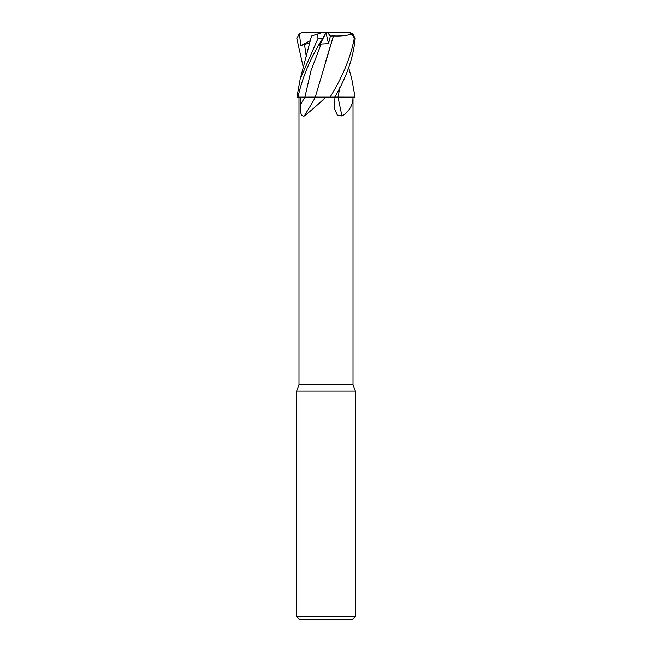 <?xml version="1.0" encoding="UTF-8"?>
<svg xmlns="http://www.w3.org/2000/svg" width="652" height="652" viewBox="0 0 652 652"><rect width="100%" height="100%" fill="white"/><g stroke="black" fill="none" stroke-linecap="round" stroke-linejoin="round"><path stroke-width="0.98" d="M313.384 97.124L325.837 97.148C317.369 105.159 310.181 111.451 304.264 116.023C301.33 116.61 300.002 112.951 300.262 105.045L300.222 97.148M339.847 87.515L338.005 97.124L352.993 97.148C352.952 105.159 349.293 111.451 342.007 116.023L337.296 115.013L334.623 109.153L333.995 97.148M299.007 97.148L299.007 384.68L352.993 384.68L355.34 391.127L355.34 616.466L296.66 616.466L299.594 619.4L352.406 619.4L355.34 616.466M299.007 384.68L296.66 391.127L355.34 391.127M315.47 97.148A430.507 318.404 -70.6 0 1 304.264 116.023M313.971 97.124L298.013 97.148C302.357 77.189 310.588 57.629 322.675 38.468L325.601 33.472L319.431 45.607L321.118 44.067L328.502 43.635L330.409 36.047L327.459 32.6L349.13 32.6L351.99 34.043L354.232 38.468C350.483 57.669 342.43 77.229 330.075 97.148L325.837 97.148M321.118 44.067L311.02 70.603L304.924 97.132L315.454 97.148M338.095 97.148A430.507 273.302 -73.2 0 0 342.007 116.023M330.075 97.148L352.993 97.148L352.993 384.68M351.689 78.656L355.055 97.148L338.038 97.148M339.814 87.588L338.062 97.148M330.409 36.047L333.465 35.917L315.283 97.124M311.338 36.642L300.197 79.063L318.005 38.468L317.581 34.043L322.007 32.6L326.041 32.6L325.601 33.472M311.778 35.925L317.956 33.92M300.197 79.063L296.945 97.148L297.988 97.148M303.351 67.645L296.847 38.468L299.447 33.472L300.759 45.607L309.904 42.845M338.046 97.124L334.737 97.124M334.72 97.148C346.538 77.189 353.351 57.629 355.153 38.468L352.553 33.472L349.13 32.6M333.441 35.901L325.112 63.325M333.474 35.925C340.866 36.259 347.157 35.591 352.365 33.92M326.016 32.657L328.502 43.635M299.447 33.472L302.528 32.6L327.459 32.6M300.759 45.607L310.433 40.62M304.916 97.148A427.834 316.424 -70.6 0 1 300.262 105.045M318.005 38.468L322.675 38.468M304.46 44.067L306.342 56.83M354.232 38.468L355.153 38.468M296.66 391.127L296.66 616.466M348.649 67.645L351.803 79.063M350.45 32.681L349.472 32.6M301.55 32.681L302.528 32.6"/></g></svg>
